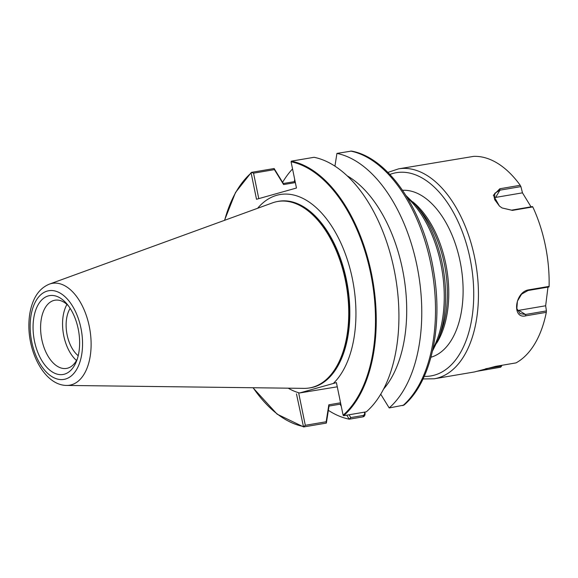 <?xml version="1.0" encoding="UTF-8"?>
<svg xmlns="http://www.w3.org/2000/svg" width="578" height="578" viewBox="0 0 578 578"><rect width="100%" height="100%" fill="white"/><g stroke="black" fill="none" stroke-linecap="round" stroke-linejoin="round"><path stroke-width="0.87" d="M430.964 357.233A84.85 47.996 -99.7 0 0 461.006 266.241A84.85 47.996 -99.7 0 0 402.57 190.292M499.45 206.079L494.58 199.489L494.761 193.298L499.97 190.162L520.908 186.607L520.229 185.285L499.84 188.753L493.352 195.27L499.399 206.035L502.051 207.95L512.404 210.392L532.786 206.924L532.504 206.592L511.573 210.154L502.051 207.95M520.229 185.285A106.468 60.228 -99.7 0 0 473.628 156.378L398.582 168.855L387.903 172.41M477.031 371.286L500.664 367.211L501.61 366.026L485.686 368.735M546.311 312.337L546.42 310.921L525.489 314.483L520.077 313.594L516.84 308.573L517.418 301.167L521.602 294.13L528.068 290.503L548.999 286.941L549.1 286.385L528.711 289.845C514.644 291.912 511.675 319.49 525.922 315.805L546.311 312.337A106.468 60.228 -99.7 0 1 516.017 362.89L495.635 366.358L474.444 371.95L434.28 378.778A106.468 60.228 -99.7 0 0 437.813 377.983A106.468 60.228 -99.7 0 0 475.246 260.577A106.468 60.228 -99.7 0 0 398.582 168.855M549.1 286.385A106.468 60.228 -99.7 0 0 532.786 206.924M520.908 186.607L522.469 192.842L495.628 197.409A12.969 8.923 30.9 0 0 494.103 197.792M517.433 310.465A12.969 9.566 121.8 0 0 518.813 310.335L545.654 305.769L546.42 310.921M501.82 365.303L501.61 366.026M522.469 192.842L531.023 206.845M547.973 287.114L545.654 305.769M364.826 412.1L365.065 413.415L363.634 415.387L350.788 417.569L349.069 414.78M257.615 208.282A101.027 57.15 80.3 0 1 339.344 239.776A101.027 57.15 80.3 0 1 354.928 331.432A101.027 57.15 80.3 0 1 333.304 383.481L336.41 382.607L343.101 415.206L343.621 415.705A135.115 76.433 -99.7 0 0 371.408 273.25A135.115 76.433 -99.7 0 0 291.37 161.146L291.081 161.775A134.573 76.123 80.3 0 1 370.671 273.408A134.573 76.123 80.3 0 1 343.101 415.206M333.304 383.481L299.563 392.982A101.027 57.15 80.3 0 1 288.212 388.17M337.27 386.812L299.563 392.982M291.37 161.146L314.078 157.295A135.115 76.433 -99.7 0 1 394.088 269.391A135.115 76.433 -99.7 0 1 366.329 411.825L343.621 415.705M224.654 220.283A134.573 76.123 80.3 0 1 251.127 173.024L256.509 199.273L296.463 188.023L291.081 161.775M303.732 426.932L326.375 423.082L326.165 421.759L305.307 425.307L303.501 426.86L296.456 393.856M251.127 173.024L251.481 172.374L253.554 173.176L274.413 169.629L274.116 168.523L251.481 172.374M305.307 425.307L298.754 393.365M309.252 387.983A94.611 53.516 -99.7 0 0 328.615 378.207A94.611 53.516 -99.7 0 0 343.339 267.383A94.611 53.516 -99.7 0 0 277.534 201.505M77.329 358.859A34.586 19.565 80.3 0 1 67.684 368.157A34.586 19.565 80.3 0 1 66.535 368.41A34.586 19.565 80.3 0 1 41.45 337.595A34.586 19.565 80.3 0 1 54.939 300.213A34.586 19.565 80.3 0 1 68.283 305.661M64.375 374.19A39.99 22.621 -99.7 0 0 76.52 361.149A39.99 22.621 -99.7 0 0 66.766 303.768A39.99 22.621 -99.7 0 0 33.09 325.183A39.99 22.621 -99.7 0 0 64.375 374.19M66.954 304.411A34.586 19.565 -99.7 0 0 76.484 360.477M70.148 308.341A28.481 16.112 -99.7 0 0 78.203 355.716M66.672 385.432L303.999 388.373A94.582 53.501 -99.7 0 0 309.512 387.939A94.582 53.501 -99.7 0 0 312.647 387.231A94.582 53.501 -99.7 0 0 345.897 282.938A94.582 53.501 -99.7 0 0 277.794 201.462A94.582 53.501 -99.7 0 0 272.455 202.878L49.441 284.109C41.659 287.273 36.046 293.559 32.599 302.959C30.302 309.208 29.066 316.144 28.9 323.774C28.026 353.223 45.019 385.396 66.672 385.432A51.666 29.225 -99.7 0 0 71.397 384.811A51.666 29.225 -99.7 0 0 89.034 325.233A51.666 29.225 -99.7 0 0 49.441 284.109M364.646 413.378L364.393 412.172M326.375 423.082L329.034 406.045M340.709 403.552L340.11 404.181L329.012 406.067L328.824 404.802L326.165 421.759M340.558 402.808L328.824 404.802M340.023 404.195L341.251 406.197M346.764 415.17L349.235 419.18L350.788 417.569M349.307 419.18L362.991 416.854C364.415 416.521 365.101 415.372 365.065 413.415M292.547 168.942A135.115 76.433 -99.7 0 0 282.599 182.294M328.369 410.351A135.115 76.433 -99.7 0 0 349.235 419.18M294.693 179.382L294.346 181.644M295.221 181.94L294.426 181.629L283.328 183.515L283.617 184.57L295.351 182.576M283.357 183.537L274.116 168.523M404 405.084L389.196 407.952L380.714 394.174M383.51 389.167A119.444 67.568 -99.7 0 0 403.755 275.973A119.444 67.568 -99.7 0 0 347.226 175.842M389.175 407.938A135.115 76.433 -99.7 0 0 416.933 265.512A135.115 76.433 -99.7 0 0 336.931 153.408L351.475 151.082C388.691 157.664 424.115 210.789 433.731 271.646C443.21 326.274 431.202 382.051 404.008 405.084M334.944 166.117L336.931 153.408M258.778 198.63L253.554 173.176M274.413 169.629L283.617 184.57M436.686 343.101A84.85 47.996 -99.7 0 0 412.649 201.736M415.503 204.901L419.78 209.893A85.84 48.559 80.3 0 1 440.725 333.044L438.341 339.17A93.593 52.945 -99.7 0 0 415.503 204.901L406.059 195.617M407.403 197.799A94.582 53.501 80.3 0 1 433.038 348.556M389.89 174.462A103.094 58.32 80.3 0 1 469.437 255.635A103.094 58.32 80.3 0 1 434.389 375.151A103.094 58.32 80.3 0 1 424.23 376.365M511.573 210.154L512.404 210.392M495.628 197.409L499.97 190.162L499.84 188.753M518.813 310.335L525.489 314.483L525.922 315.805M528.068 290.503L528.711 289.845M480.426 370.288L480.282 370.679M303.147 426.448A134.573 76.123 80.3 0 1 253.135 387.737M277.794 201.462L278.509 201.339A94.582 53.501 80.3 0 1 343.289 268.589A94.582 53.501 80.3 0 1 328.246 378.243A94.582 53.501 80.3 0 1 313.363 387.115A94.582 53.501 80.3 0 1 310.227 387.816L309.512 387.939M65.379 379.074A44.983 25.446 80.3 0 1 30.533 319.049A44.983 25.446 80.3 0 1 73.117 307.062A44.983 25.446 80.3 0 1 65.379 379.074M364.545 412.916L365 412.945M363.634 415.387L362.991 416.854M350.629 151.068A135.115 76.433 80.3 0 1 430.668 263.171A135.115 76.433 80.3 0 1 402.88 405.626M438.341 339.17L432.496 351.048M423.031 378.951L434.28 378.778M251.336 172.425L235.521 192.481L224.502 220.341M252.969 387.737L277.115 414.151L303.623 426.932"/></g></svg>
